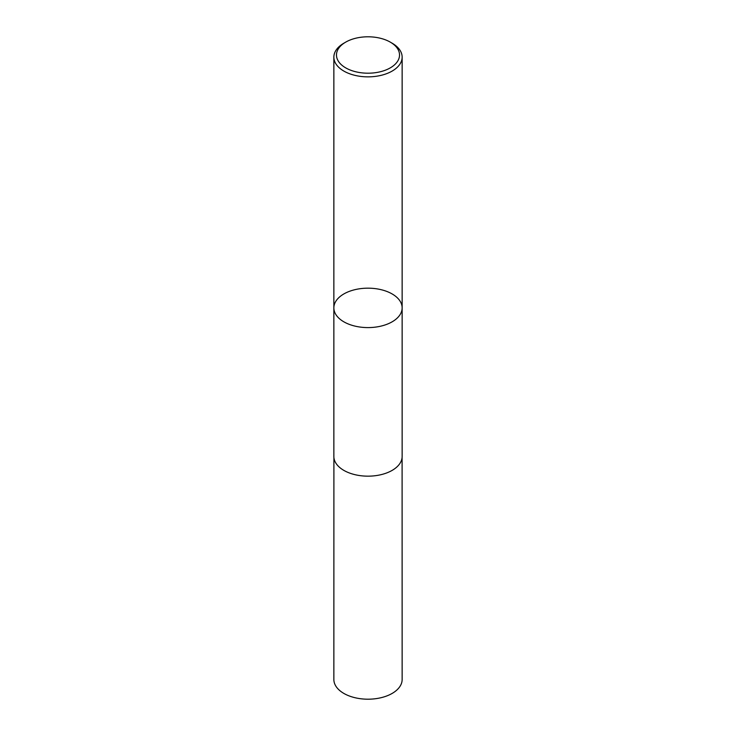<?xml version="1.0" encoding="UTF-8"?>
<svg xmlns="http://www.w3.org/2000/svg" width="736" height="736" viewBox="0 0 736 736"><rect width="100%" height="100%" fill="white"/><g stroke="black" fill="none" stroke-linecap="round" stroke-linejoin="round"><path stroke-width="1.1" d="M392.141 43.203L390.292 42.127A31.519 18.198 180 0 1 390.292 67.868A31.519 18.198 180 0 1 345.708 67.868A31.519 18.198 180 0 1 345.708 42.127A31.519 18.198 180 0 1 390.292 42.127L392.141 43.203A34.141 19.716 180 0 1 402.141 57.141A34.141 19.716 180 0 1 368 76.857A34.141 19.716 180 0 1 333.859 57.141A34.141 19.716 180 0 1 343.859 43.203L345.708 42.127M402.141 307.887A34.141 19.716 180 0 1 381.064 326.094A34.141 19.716 180 0 1 343.859 321.825A34.141 19.716 180 0 1 333.859 307.887A34.141 19.716 0 0 0 343.859 321.825A34.141 19.716 0 0 0 381.064 326.094A34.141 19.716 0 0 0 402.141 307.887A34.141 19.716 0 0 0 392.141 293.949A34.141 19.716 0 0 0 354.936 289.671A34.141 19.716 0 0 0 333.859 307.887L333.859 456.458A34.141 19.716 180 0 0 368 476.164A34.141 19.716 180 0 0 402.141 456.458L402.141 57.141M402.095 457.498L402.141 679.484A34.141 19.716 180 0 1 368 699.2A34.141 19.716 180 0 1 333.859 679.484L333.905 457.498M333.859 57.141L333.859 307.887"/></g></svg>
